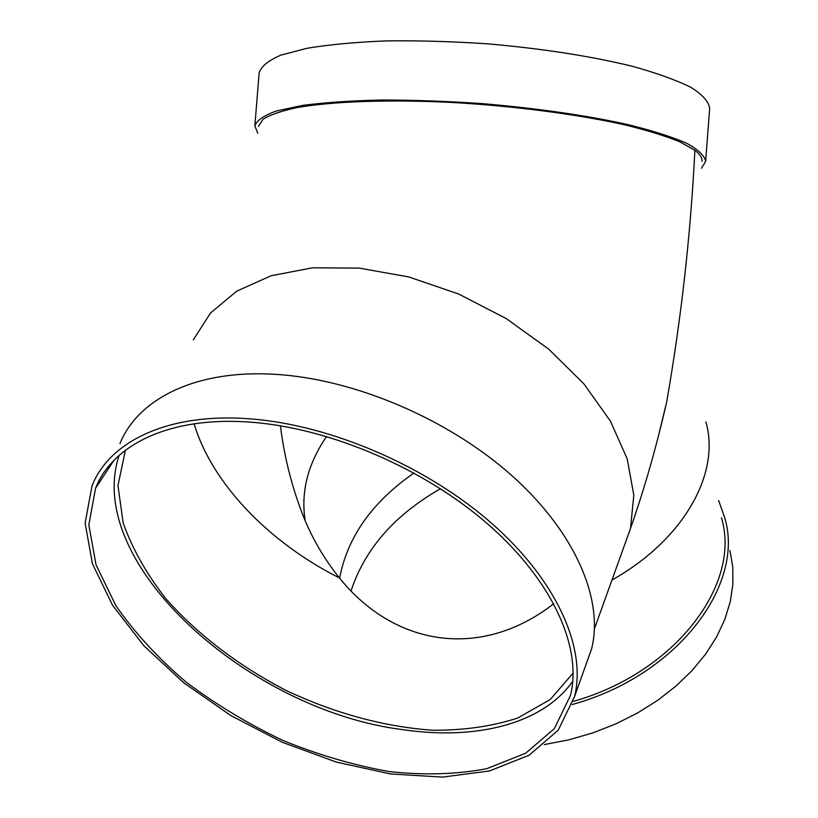 <?xml version="1.0" encoding="UTF-8"?>
<svg xmlns="http://www.w3.org/2000/svg" width="818" height="818" viewBox="0 0 818 818"><rect width="100%" height="100%" fill="white"/><g stroke="black" fill="none" stroke-linecap="round" stroke-linejoin="round"><path stroke-width="1.23" d="M280.41 425.769C284.153 456.127 291.505 485.565 302.476 514.062C311.586 537.354 323.908 558.643 339.429 577.927C394.654 646.506 481.117 660.136 553.806 603.704M702.008 161.31C702.294 157.833 699.922 154.152 694.891 150.277C690.648 234.766 681.241 318.693 666.65 402.057L658.633 435.186M694.891 150.277L679.758 141.79C665.555 136.013 647.314 130.389 625.013 124.919C577.477 114.244 513.479 105.89 450.544 102.373C387.988 99.356 332.415 101.432 297.425 107.516C281.637 110.859 270.196 114.765 263.099 119.234L258.437 126.401M257.844 133.324L254.848 125.952L259.153 72.874C261.085 66.432 268.335 60.512 280.901 55.123L307.077 48.262C329.357 44.571 355.779 42.117 386.362 40.9C418.744 40.491 452.651 41.483 488.09 43.875C542.375 48.651 590.259 56.064 631.741 66.135C656.506 72.976 676.251 80.062 690.975 87.393C702.539 94.694 708.777 101.667 709.676 108.324L705.627 161.432L701.486 168.263M254.848 125.952C256.709 120.461 263.887 115.471 276.392 110.992L302.476 105.42C324.705 102.506 351.096 100.706 381.648 100.011C414.02 100.021 447.927 101.258 483.387 103.712C537.702 108.416 585.657 115.307 627.242 124.408C652.079 130.543 671.895 136.831 686.691 143.293C698.337 149.663 704.646 155.717 705.627 161.432M721.425 517.825C741.619 583.469 676.241 672.386 573.224 701.435M125.41 450.227L117.976 485.524L123.15 522.896C132.24 548.561 146.422 573.766 165.696 598.49C197.578 634.635 239.347 666.312 286.372 690.576C335.073 713.439 383.754 726.66 432.415 730.239C463.581 730.474 492.007 726.404 517.712 718.03L550.258 699.502L573.152 673.061M339.634 578.173C347.394 537.058 372.19 501.996 414.041 472.988M718.623 500.514L724.687 517.62C745.218 584.655 677.733 675.535 572.222 704.513M351.034 590.903C364.838 548.96 394.665 514.9 440.493 488.714M729.953 550.524L732.754 567.048L732.887 584.195L730.249 601.731L724.82 619.41L716.599 636.956L705.658 654.093L692.089 670.545L676.067 686.016L657.815 700.239L637.621 712.948L615.78 723.92L592.682 732.948L568.694 739.881L544.236 744.585M119.101 455.401C83.109 563.766 250.114 711.128 403.397 729.728C475.933 740.402 542.876 724.104 572.794 681.128M250.584 422.17C170.839 416.025 112.843 444.184 95.563 488.223L88.825 524.921L96.054 564.849L115.88 605.668C134.643 632.641 158.007 658.071 185.952 681.946C215.891 704.462 248.212 723.971 282.936 740.464C318.376 754.922 353.877 765.3 389.46 771.619C424.389 775.382 456.833 774.401 486.792 768.664L525.626 753.245L554.348 728.623L570.453 695.515C582.232 648.183 553.551 582.068 489.287 525.371C425.053 468.775 330.135 427.926 250.584 422.17M585.269 666.558L591.608 648.807C603.817 600.207 575.923 533.121 512.549 476.229C449.184 419.44 355.124 379.163 275.819 374.378C196.443 369.215 138.078 398.581 119.949 443.632M249.275 418.796C168.355 412.63 109.581 441.229 92.005 485.861L85.113 523.193L92.454 563.817L112.598 605.33L143.733 645.606L183.815 682.846L230.748 715.515L282.333 742.304L336.372 762.1L390.554 773.961L442.456 777.1L489.501 770.965L528.99 755.28L558.213 730.208L574.573 696.486C586.486 648.408 557.334 581.22 491.976 523.581C426.638 466.066 330.104 424.573 249.275 418.796M305.155 520.545C300.687 492.007 307.824 463.97 326.586 436.444M705.903 421.884C720.597 472.538 684.83 539.093 611.936 580.074M624.042 546.414L630.504 528.438L633.807 495.176L627.222 458.908L610.484 421.219L583.96 383.949L548.633 349.071L506.137 318.519L458.673 294.03L408.806 276.944L359.245 268.11L312.588 267.803L271.147 275.738L236.699 291.167L210.533 312.987L193.324 339.869M194.101 423.806C212.159 484.072 269.684 542.917 339.429 577.927M666.65 402.057C656.67 445.994 644.625 488.121 630.504 528.438L594.441 628.766M125.788 449.941L125.052 451.066M113.937 460.34L95.563 488.223M591.608 648.807L574.573 696.486"/></g></svg>

